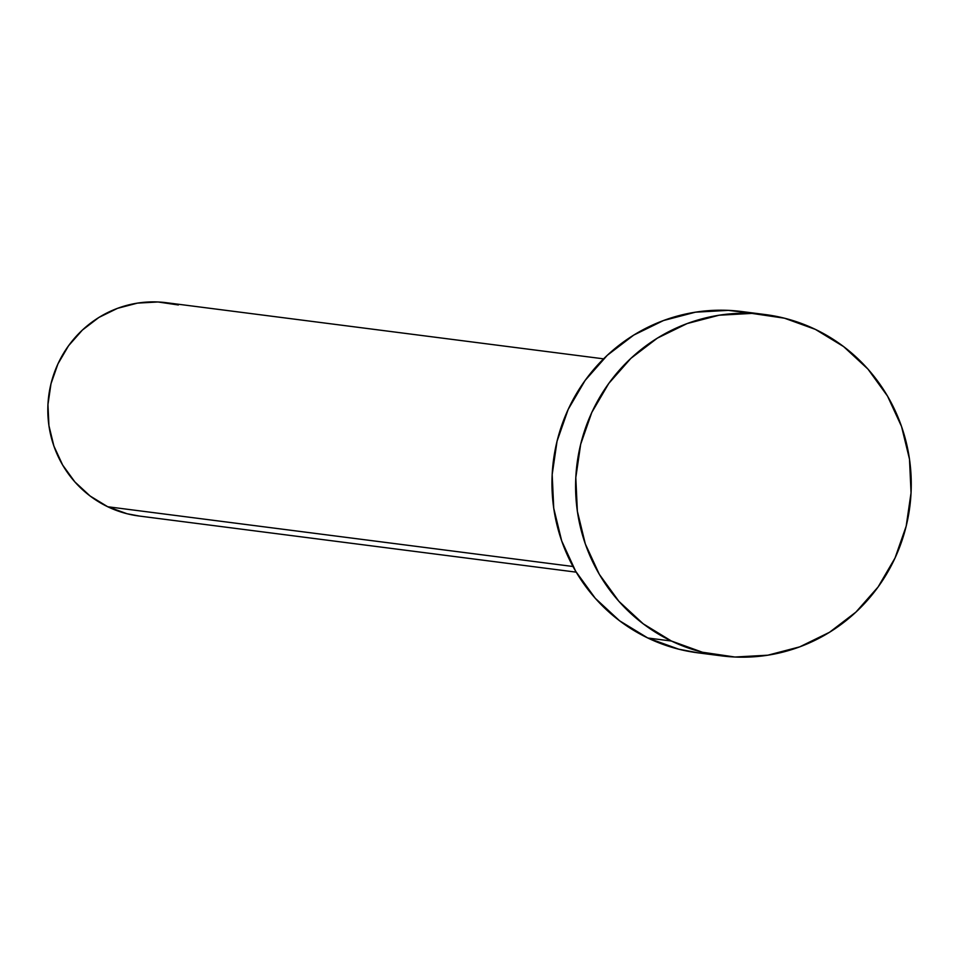 <?xml version="1.0" encoding="UTF-8"?>
<svg xmlns="http://www.w3.org/2000/svg" width="959" height="959" viewBox="0 0 959 959"><rect width="100%" height="100%" fill="white"/><g stroke="black" fill="none" stroke-linecap="round" stroke-linejoin="round"><path stroke-width="1.44" d="M603.595 358.846L166.41 302.708A107.528 104.855 97.3 0 0 52.11 379.572A107.528 104.855 97.3 0 0 107.72 506.748L572.991 566.493L107.72 506.748A107.528 104.855 97.3 0 0 139.019 516.014L576.203 572.151M671.432 641.032A172.045 167.765 -82.7 0 1 582.461 437.556A172.045 167.765 -82.7 0 1 765.342 314.576A172.045 167.765 -82.7 0 1 815.426 329.405A172.045 167.765 -82.7 0 1 904.397 532.868A172.045 167.765 -82.7 0 1 721.516 655.86A172.045 167.765 -82.7 0 1 671.432 641.032L647.804 637.999L671.432 641.032L643.237 623.829L618.891 601.317L599.327 574.333L585.314 543.921L577.366 511.267L575.808 477.594L580.686 444.233L591.811 412.43L608.773 383.432L630.902 358.342L657.371 338.131L687.135 323.567L719.058 315.223L751.928 313.401L784.462 318.196L815.426 329.405L843.62 346.595L867.967 369.107L887.519 396.091L901.544 426.503L909.492 459.169L911.05 492.83L906.171 526.203L895.035 557.994L878.084 586.992L855.943 612.082L829.487 632.293L799.722 646.857L767.799 655.201L734.93 657.023L702.396 652.228L671.432 641.032M765.342 314.576L741.715 311.531A172.045 167.765 97.3 0 0 558.833 434.523A172.045 167.765 97.3 0 0 647.804 637.999A172.045 167.765 97.3 0 0 697.888 652.827L721.516 655.86M698.643 652.923L678.768 649.195L647.804 637.999L619.61 620.797L595.263 598.284L575.7 571.3L561.686 540.888L553.739 508.234L552.18 474.561L557.059 441.2L568.184 409.397L585.146 380.399L607.275 355.309L633.731 335.099L663.496 320.534L695.431 312.19L728.301 310.368L753.474 313.485M139.499 516.074L127.067 513.748L107.72 506.748L90.098 495.995L74.874 481.921L62.659 465.055L53.896 446.055L48.933 425.64L47.95 404.602L50.995 383.744L57.96 363.869L68.557 345.743L82.39 330.064L98.921 317.429L117.525 308.33L137.485 303.116L158.019 301.977L178.362 304.974"/></g></svg>
